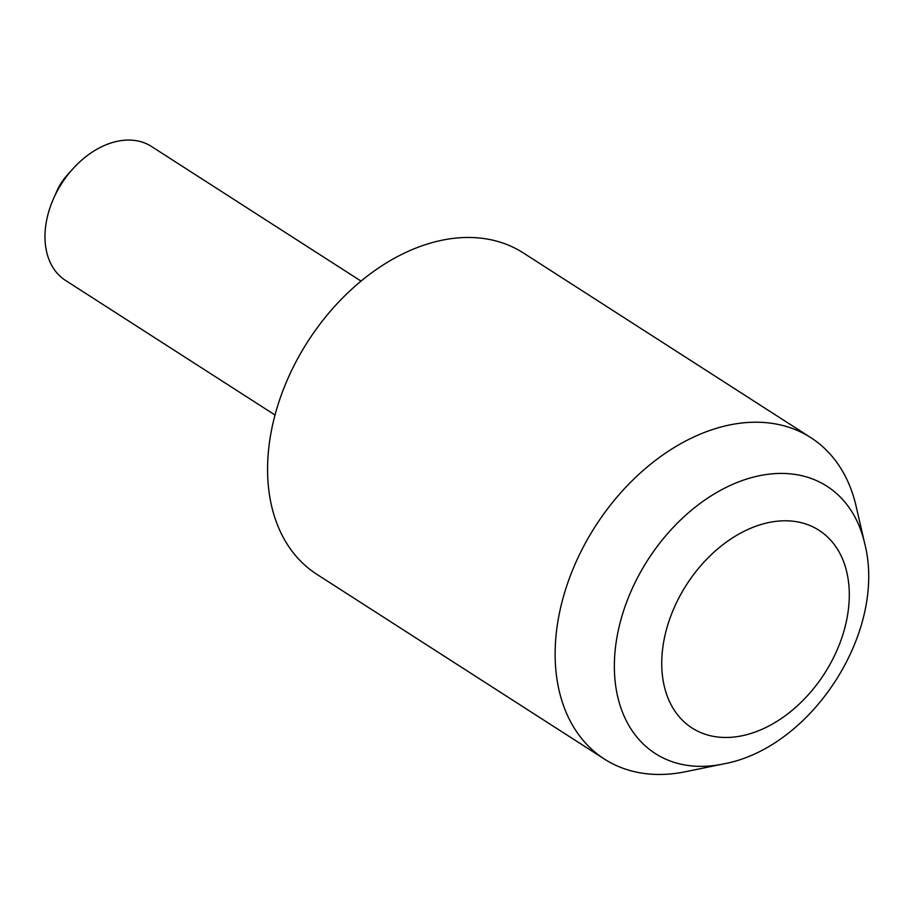 <?xml version="1.0" encoding="UTF-8"?>
<svg xmlns="http://www.w3.org/2000/svg" width="914" height="914" viewBox="0 0 914 914"><rect width="100%" height="100%" fill="white"/><g stroke="black" fill="none" stroke-linecap="round" stroke-linejoin="round"><path stroke-width="1.37" d="M722.757 764.081L685.489 771.724A190.992 133.375 -57.3 0 1 614.596 764.744A190.992 133.375 -57.3 0 1 604.36 759.031A190.992 133.375 -57.3 0 1 590.958 533.376A190.992 133.375 -57.3 0 1 800.584 431.945A190.992 133.375 -57.3 0 1 810.832 437.646A190.992 133.375 -57.3 0 1 856.098 506.162L864.644 543.236C887.38 630.843 811.883 748.338 722.757 764.081A158.83 110.914 -57.3 0 1 663.804 758.277A158.83 110.914 -57.3 0 1 640.657 571.901A158.83 110.914 -57.3 0 1 818.476 481.518A158.83 110.914 -57.3 0 1 864.644 543.236M604.36 759.031L316.792 574.289A190.992 133.375 -57.3 0 1 303.391 348.634A190.992 133.375 -57.3 0 1 513.017 247.203A190.992 133.375 -57.3 0 1 523.265 252.904L810.832 437.646M53.423 198.886L56.999 190.775A39.793 27.786 -57.3 0 1 66.459 176.036L72.355 169.421A79.587 55.571 122.7 0 0 53.423 198.886A79.587 55.571 122.7 0 0 65.477 280.404L275.011 415.013M361.041 281.112L151.507 146.491A79.587 55.571 122.7 0 0 147.245 144.115A79.587 55.571 122.7 0 0 72.355 169.421M812.729 526.784A117.483 82.032 122.7 0 0 681.193 593.632A117.483 82.032 122.7 0 0 698.319 731.486A117.483 82.032 122.7 0 0 829.843 664.638A117.483 82.032 122.7 0 0 812.729 526.784"/></g></svg>

